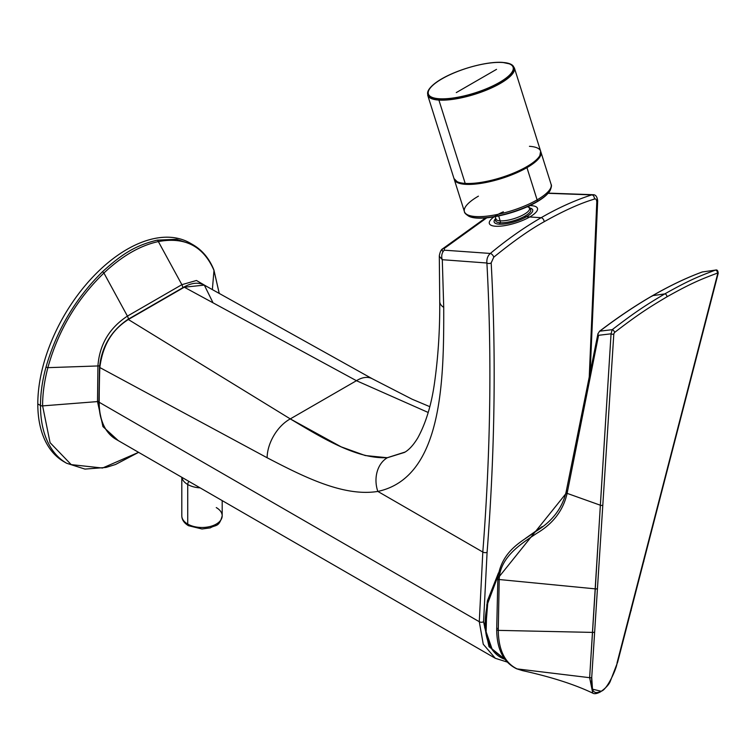 <?xml version="1.0" encoding="UTF-8"?>
<svg xmlns="http://www.w3.org/2000/svg" width="756" height="756" viewBox="0 0 756 756"><rect width="100%" height="100%" fill="white"/><g stroke="black" fill="none" stroke-linecap="round" stroke-linejoin="round"><path stroke-width="1.13" d="M65.29 462.445A126.205 72.859 -60 0 1 37.8 403.921A126.205 72.859 -60 0 1 93.848 275.912A126.205 72.859 -60 0 1 191.589 243.98M63.617 461.51A126.205 72.859 -60 0 1 37.8 403.921L40.484 405.471A126.205 72.859 120 0 0 66.632 463.248A126.205 72.859 -60 0 1 40.484 405.471A2.523 1.455 0 0 0 42.61 405.887L50.076 442.666L71.225 464.619L102.495 468.04L138.594 452.343L102.495 468.04L71.225 464.619L50.076 442.666L42.61 405.887A2.523 1.455 180 0 1 40.484 405.471C40.522 393.007 42.374 380.173 46.04 366.981A2.523 0.879 15.3 0 0 47.864 367.662C44.302 381.298 42.553 394.046 42.61 405.887L97.505 401.587A5.046 2.911 -0 0 0 98.904 401.351M97.505 401.587L97.921 365.951L47.864 367.662L97.921 365.951L97.505 401.587L102.939 426.601L118.238 440.587L102.939 426.601L97.505 401.587L42.61 405.887C42.553 394.046 44.302 381.298 47.864 367.662A2.523 0.879 -164.7 0 1 46.04 366.981C56.672 330.145 75.477 298.412 102.447 271.782C122.255 253.723 135.787 245.294 157.248 240.143L176.488 239.293L193.064 244.793L176.488 239.293L157.248 240.143C135.787 245.294 122.255 253.723 102.447 271.782C75.477 298.412 56.672 330.145 46.04 366.981C42.374 380.173 40.522 393.007 40.484 405.471L37.8 403.921A126.205 72.859 -60 0 1 93.101 276.696A126.205 72.859 -60 0 1 190.465 243.3M219.221 293.46L213.986 270.421L219.221 293.46M219.268 293.489L213.882 269.892A2.523 1.89 158.1 0 1 213.986 270.421L212.36 289.614L213.986 270.421C203.515 246.229 184.974 236.619 158.363 241.58C140.257 245.473 122.103 255.944 103.912 273.02L127.424 316.112A5.046 2.873 59.2 0 1 128.397 319.126M99.594 365.8A5.046 2.74 -177.2 0 1 97.921 365.951C99.518 344.604 109.355 327.991 127.424 316.112C109.355 327.991 99.518 344.604 97.921 365.951M47.864 367.662C58.08 330.844 76.772 299.3 103.912 273.02C76.772 299.3 58.08 330.844 47.864 367.662M102.447 271.782A2.523 0.945 46.2 0 1 103.912 273.02A2.523 0.945 -133.8 0 0 102.447 271.782M157.248 240.143A2.523 1.824 78.7 0 1 158.363 241.58A2.523 1.824 -101.3 0 0 157.248 240.143M182.772 287.734A5.046 2.958 -119.2 0 0 181.875 284.672L196.456 280.485L207.276 286.77L196.456 280.485L181.875 284.672L158.363 241.58C184.974 236.609 203.515 246.229 213.986 270.421M127.424 316.112L181.875 284.672L127.424 316.112L103.912 273.02C122.103 255.944 140.257 245.473 158.363 241.58L181.875 284.672M99.197 401.455A1.011 0.586 0 0 0 99.197 402.277A80.769 46.636 120 0 0 115.715 439.132A80.769 46.636 -60 0 1 99.197 402.277L479.276 621.715L483.254 644.225L495.331 658.296L483.254 644.225L479.276 621.715L482.81 552.041C490.606 452.022 491.967 355.689 486.902 263.012C486.552 259.006 487.696 255.821 490.323 253.449C507.096 239.501 524.031 227.584 541.135 217.7C558.249 207.824 575.118 200.227 591.74 194.887A3.033 2.098 72.2 0 1 594.339 199.121C595.709 198.412 596.522 199.348 596.796 201.918L589.226 377.386L596.796 201.918A3.033 1.654 4.2 0 0 597.675 200.869L590.143 372.831M428.198 412.474L356.445 380.703A32.782 18.938 -63.4 0 1 372.358 378.803A32.782 18.938 116.6 0 0 356.445 380.703L290.285 418.9A32.782 20.214 119.9 0 0 267.114 457.749C304.479 477.187 343.81 496.928 377.839 491.428A26.932 21.329 -98.5 0 1 387.327 457.739A26.932 21.329 81.5 0 0 377.839 491.428C442.931 477.414 443.895 379.484 443.725 307.352C443.895 379.484 442.931 477.414 377.839 491.428L482.81 552.041L479.276 621.715A3.033 1.777 0.9 0 0 483.566 621.753A3.033 1.777 -179.1 0 1 479.276 621.715L99.197 402.277A1007.389 581.619 -60 0 1 99.82 367.539L267.114 457.749C304.479 477.187 343.81 496.928 377.839 491.428L482.81 552.041A3.033 1.625 4.9 0 0 487.091 552.296A3.033 1.625 -175.1 0 1 482.81 552.041C490.606 452.003 491.967 355.66 486.902 263.012L442.288 259.705L486.902 263.012A3.033 1.899 -2.7 0 0 491.183 262.89A3.033 1.899 177.3 0 1 486.902 263.012C486.552 259.006 487.696 255.821 490.323 253.449L444.273 250.179A7.569 5.897 94.1 0 0 442.288 259.705A7.569 5.897 -85.9 0 1 444.273 250.179L444.348 248.403A7.569 3.118 -129.9 0 0 442.808 248.696A7.569 3.118 50.1 0 1 444.348 248.403L486.779 217.813L444.348 248.403L444.273 250.179L490.323 253.449A3.033 1.314 50.2 0 1 493.762 257.191L491.183 262.89C496.248 355.651 494.887 452.126 487.091 552.296L483.566 621.753L489.009 646.673L505.046 659.468L489.009 646.673L483.566 621.753L487.091 552.296C494.887 452.126 496.248 355.651 491.183 262.89L493.762 257.191C513.201 241.353 529.994 229.54 544.15 221.735C563.674 210.773 580.4 203.232 594.339 199.121C580.4 203.232 563.674 210.773 544.15 221.735A3.033 1.748 -120 0 0 541.135 217.7L524.031 216.613L541.135 217.7A3.033 1.748 60 0 1 544.15 221.735C529.994 229.54 513.201 241.353 493.762 257.191A3.033 1.314 -129.8 0 0 490.323 253.449C507.096 239.501 524.031 227.584 541.135 217.7C558.249 207.824 575.118 200.227 591.74 194.887L548.109 193.309M548.053 193.309L591.74 194.887A3.033 2.098 -107.8 0 1 594.339 199.121C595.709 198.412 596.522 199.348 596.796 201.918A3.033 1.654 -175.8 0 0 597.656 200.954M212.795 302.315L204.309 285.106L184.284 287.204A1.011 0.586 -120 0 0 183.784 287.148A1.011 0.586 60 0 1 184.284 287.204L128.331 319.505A1.011 0.586 -120 0 0 127.613 319.92A1.011 0.586 60 0 1 128.331 319.505C115.318 327.868 103.27 341.05 99.82 367.539A1.011 0.558 -178 0 1 99.82 366.755A1.011 0.558 2 0 0 99.82 367.539A1007.389 581.619 120 0 0 99.197 402.277A1.011 0.586 180 0 1 98.904 401.861C99.102 419.911 104.772 432.375 115.923 439.255L495.331 658.296L507.21 662.058M356.445 380.703L184.284 287.204L128.331 319.505C115.318 327.868 103.27 341.05 99.82 367.539L267.114 457.749A32.782 20.214 -60.1 0 1 290.285 418.9L356.445 380.703L184.284 287.204L204.309 285.106C198.441 282.054 191.599 282.735 183.784 287.148L127.83 319.457C111.151 330.816 101.71 346.711 99.527 367.132L98.904 401.861M442.326 250.964A7.569 3.118 -129.9 0 1 442.808 248.696C441.22 249.404 440.058 251.786 439.302 255.84L439.737 301.342A13.58 8.685 -3.9 0 0 443.725 307.352A13.58 8.685 176.1 0 1 439.737 301.342C439.945 329.55 438.196 356.823 434.483 383.15C431.392 404.961 425.817 423.228 417.756 437.951C413.371 445.142 408.939 449.971 404.451 452.428L387.327 457.739L365.233 455.537L341.126 446.834L290.285 418.9L128.331 319.505L290.285 418.9C322.821 438.357 357.059 459.365 387.478 457.645L405.103 452.041M442.288 259.705L439.349 256.341L442.288 259.705L443.725 307.352L442.288 259.705M504.923 659.308A77.292 43.839 -59.1 0 1 498.053 575.807L487.714 603.354L485.55 630.173L492.317 649.744L504.923 659.308L490.71 647.835L484.615 627.215L487.393 600.869L498.478 572.887M486.07 633.887L486.836 604.668L498.336 573.728M592.78 693.148L589.642 677.688L517.085 668.899L589.642 677.688L611.056 333.812L612.19 329.692C636.448 311.075 646.635 304.677 664.751 293.914C688.593 280.533 698.147 276.583 715.346 270.138A2.022 1.436 70.4 0 1 716.943 271.064A2.022 1.436 70.4 0 1 717.255 273.181C700.141 279.597 690.644 283.528 666.915 296.843C648.884 307.56 638.735 313.929 614.581 332.46L613.825 333.878L591.731 677.404C591.362 684.945 590.937 696.541 600.878 691.201C606.539 691.031 617 668.115 617.085 662.766L630.608 611.188A2.022 1.219 14.5 0 0 631.156 610.593A2.022 1.219 14.5 0 0 631.147 610.177A2.022 1.219 -165.5 0 1 630.608 611.188L717.642 273.946L717.255 273.181A2.022 1.436 -109.6 0 0 716.943 271.064A2.022 1.436 -109.6 0 0 715.346 270.138L702.409 271.933C686.59 277.745 670.005 285.655 652.664 295.653L664.751 293.914A2.022 1.162 60 0 1 666.31 294.84A2.022 1.162 60 0 1 666.915 296.843A2.022 1.162 -120 0 0 666.31 294.84A2.022 1.162 -120 0 0 664.751 293.914C688.593 280.533 698.147 276.583 715.346 270.138L702.409 271.933C686.59 277.745 670.005 285.655 652.664 295.653L664.751 293.914C646.635 304.677 636.448 311.075 612.19 329.692A2.022 0.841 52 0 1 613.683 330.674A2.022 0.841 52 0 1 614.581 332.46A2.022 0.841 -128 0 0 613.683 330.674A2.022 0.841 -128 0 0 612.19 329.692L599.81 331.166C617.709 317.511 635.323 305.679 652.664 295.653C635.323 305.679 617.709 317.511 599.81 331.166L612.19 329.692L611.056 333.812A2.022 1.465 3.8 0 0 613.825 333.878A2.022 1.465 -176.2 0 1 611.056 333.812L598.563 335.305L567.009 493.857C563.05 510.593 552.967 523.747 536.779 533.311C522.131 543.214 499.801 556.671 499.215 579.521L498.27 630.372C498.554 650.028 504.819 662.87 517.085 668.899A2.022 1.663 113.7 0 1 516.622 668.786A2.022 1.663 -66.3 0 0 517.085 668.899C504.819 662.87 498.554 650.028 498.27 630.372A2.022 1.191 -179.5 0 1 496.711 629.039A2.022 1.191 0.5 0 0 498.27 630.372L592.657 632.403A2.022 1.474 3.7 0 0 594.452 632.063A2.022 1.474 -176.3 0 1 592.657 632.403L498.27 630.372L499.196 579.843A2.022 1.162 -178 0 1 497.854 578.718A2.022 1.162 -178 0 1 497.883 578.529A2.022 1.162 2 0 0 499.196 579.843L499.215 579.521A2.022 1.162 -177.5 0 1 497.864 578.378A2.022 1.162 2.5 0 0 499.215 579.521L595.274 588.858A2.022 1.474 3.7 0 0 597.297 588.574A2.022 1.474 -176.3 0 1 595.274 588.858L600.358 505.225A2.022 1.474 3.7 0 0 602.778 505.084A2.022 1.474 -176.3 0 1 600.358 505.225L611.056 333.812L598.563 335.305L567.113 493.356L600.358 505.225L567.113 493.356L567.009 493.857A2.022 1.503 -168.5 0 1 566.046 492.269A2.022 1.503 11.5 0 0 567.009 493.857C563.088 510.546 553.014 523.691 536.779 533.311C522.169 543.177 499.763 556.718 499.215 579.521L595.274 588.858L589.642 677.688A2.022 1.484 3 0 0 591.731 677.404A2.022 1.484 -177 0 1 589.642 677.688L592.761 693.139C574.598 684.445 551.152 676.932 522.434 670.6L516.631 668.786C503.392 662.303 496.749 649.102 496.701 629.19L497.864 578.359C501.436 549.319 524.966 540.171 533.708 532.649C551.162 522.661 561.944 509.194 566.055 492.241A2.022 1.503 -168.5 0 1 566.131 491.995A2.022 1.503 11.5 0 0 566.055 492.241L597.92 333.887A2.022 1.512 11.3 0 0 598.563 335.305A2.022 1.512 -168.7 0 1 597.911 333.897M702.031 272.075A2.022 1.465 69.8 0 1 702.409 271.933A2.022 1.465 -110.2 0 0 702.23 271.98L715.648 270.062C717.189 269.59 718.039 270.686 718.191 273.351A2.022 1.219 -165.6 0 1 717.642 273.946A2.022 1.219 14.4 0 0 718.191 273.341L617.633 662.19A2.022 1.2 -165 0 1 617.085 662.766L667.576 467.671A2.022 1.21 14.5 0 0 668.124 467.076A2.022 1.21 14.5 0 0 667.888 466.235M668.124 467.066A2.022 1.21 -165.5 0 1 667.576 467.671L717.642 273.946L717.255 273.181C700.141 279.597 690.644 283.528 666.915 296.843C648.884 307.56 638.735 313.929 614.581 332.46L613.825 333.878L591.731 677.404L592.477 689.16L600.878 691.201A2.022 1.162 60 0 1 600.481 691.853A2.022 1.162 -120 0 0 600.878 691.201C606.539 691.031 617 668.115 617.085 662.766A2.022 1.2 15 0 0 617.633 662.18A2.022 1.2 15 0 0 617.548 661.576M497.287 628.349A2.022 1.191 0.5 0 0 496.711 629.039M566.263 493.205L498.459 577.584A2.022 1.162 2.5 0 0 497.864 578.378M566.754 490.909A2.022 1.512 11.4 0 0 566.149 491.759A2.022 1.512 11.4 0 0 567.113 493.356A2.022 1.512 -168.6 0 1 566.149 491.759M643.819 561.453A2.022 1.219 -165.5 0 1 643.271 562.029A2.022 1.219 14.5 0 0 643.753 560.867M598.516 333.056A2.022 1.512 11.3 0 0 597.92 333.878L599.555 331.241A2.022 0.794 52.7 0 1 599.81 331.166M599.404 331.582A2.022 0.794 52.7 0 1 599.565 331.232C617.454 317.596 635.068 305.764 652.409 295.747C669.759 285.73 686.363 277.811 702.22 271.98M652.041 296.267A2.022 1.162 60 0 1 652.664 295.653A2.022 1.162 -120 0 0 652.041 296.267M181.809 515.894A20.195 11.661 0 0 0 187.724 524.078L187.724 484.502A3.534 2.041 -60 0 1 188.896 481.383A3.534 2.041 120 0 0 187.724 484.502A20.195 11.661 180 0 1 181.894 477.338A20.195 11.661 0 0 0 187.724 484.502L187.724 524.078A20.195 11.661 180 0 1 181.809 516.027M222.188 515.63A20.195 11.661 180 0 1 209.884 526.563A20.195 11.661 180 0 1 187.724 524.078A3.534 2.041 120 0 0 188.452 525.694A3.534 2.041 -60 0 1 187.724 524.078A20.195 11.661 0 0 0 209.771 526.592A20.195 11.661 0 0 0 222.188 515.772A20.195 11.661 0 0 0 216.273 507.588M187.724 484.502A20.195 11.661 0 0 0 200.132 487.866A20.195 11.661 180 0 1 187.724 484.502M503.354 211.803A25.241 7.39 -17.5 0 0 489.33 223.464A25.241 7.39 -17.5 0 0 495.567 226.242A25.241 7.39 162.5 0 1 494.084 216.84M529.767 205.585A25.241 7.39 162.5 0 1 531.27 205.641A25.241 7.39 162.5 0 1 529.72 216.972A25.241 7.39 162.5 0 1 495.567 226.242A25.241 7.39 -17.5 0 0 523.086 220.242A25.241 7.39 -17.5 0 0 537.507 208.42A25.241 7.39 -17.5 0 0 531.27 205.641M529.644 208.533A18.409 5.386 162.5 0 1 522.49 217.397A18.409 5.386 162.5 0 1 500.188 222.784A2.523 1.928 -86.4 0 1 499.14 224.182A20.195 5.906 -17.5 0 0 525.411 217.35A20.195 5.906 -17.5 0 0 529.408 207.9M495.709 218.531A20.195 5.906 -17.5 0 0 499.14 224.182A2.523 1.928 93.6 0 0 500.188 222.784A18.409 5.386 162.5 0 1 495.738 219.514M495.879 219.193A18.409 5.386 -17.5 0 0 500.188 222.784A2.523 1.928 93.6 0 0 500.198 220.856A17.671 5.169 162.5 0 1 495.86 219.013A17.671 5.169 162.5 0 0 500.198 220.856L498.658 215.97L500.198 220.856A2.523 1.928 -86.4 0 1 500.188 222.784A18.409 5.386 -17.5 0 0 522.226 217.52A18.409 5.386 -17.5 0 0 529.861 208.665M529.521 208.269A17.671 5.169 162.5 0 1 519.627 216.585A17.671 5.169 162.5 0 1 500.198 220.856A17.671 5.169 162.5 0 0 519.627 216.585A17.671 5.169 162.5 0 0 529.521 208.269A17.671 5.169 162.5 0 0 527.282 206.738M468.55 216.074A44.689 13.079 -17.5 0 0 537.147 201.465A2.523 1.455 60 0 1 536.741 201.946A2.523 1.455 -120 0 0 537.147 201.465A44.689 13.079 -17.5 0 0 550.066 190.635A44.689 13.079 162.5 0 1 537.147 201.465A2.523 1.455 -120 0 0 537.11 199.867A45.436 13.296 -17.5 0 0 551.143 184.53A45.436 13.296 162.5 0 1 537.11 199.867A2.523 1.455 60 0 1 537.147 201.465A44.689 13.079 162.5 0 1 468.55 216.084M536.202 202.06A2.523 1.455 -120 0 0 536.741 201.946C516.528 213.882 480.069 222.103 468.9 216.254C465.819 214.307 464.335 212.786 464.43 211.671L454.271 179.446M478.416 196.154A45.436 13.296 -17.5 0 0 464.382 211.491A45.436 13.296 -17.5 0 0 491.769 215.488A45.436 13.296 -17.5 0 0 537.11 199.867A45.436 13.296 162.5 0 1 491.769 215.488A45.436 13.296 162.5 0 1 464.382 211.491M454.214 179.266A45.436 13.296 -17.5 0 0 481.61 183.264A45.436 13.296 -17.5 0 0 526.951 167.643L537.11 199.867L526.951 167.643A45.436 13.296 -17.5 0 0 540.984 152.296M540.767 151.691A45.436 13.296 162.5 0 1 526.951 167.643A45.436 13.296 162.5 0 1 481.203 183.33A45.436 13.296 162.5 0 1 454.158 179.002M502.154 62.483A44.424 12.994 -17.5 0 0 442.043 78.804A44.424 12.994 -17.5 0 0 439.33 98.752A44.424 12.994 -17.5 0 0 499.432 82.432A44.424 12.994 -17.5 0 0 502.154 62.483A44.424 12.994 -17.5 0 0 442.043 78.804A44.424 12.994 -17.5 0 0 439.33 98.752A1.011 0.765 93.6 0 0 438.905 99.31A45.133 13.211 162.5 0 1 428.482 90.21A45.133 13.211 -17.5 0 0 438.905 99.31A1.011 0.765 -86.4 0 1 439.33 98.752A44.424 12.994 -17.5 0 0 499.432 82.432A44.424 12.994 -17.5 0 0 502.154 62.483A1.011 0.765 -86.4 0 1 502.504 62.389A1.011 0.765 93.6 0 0 502.154 62.483M502.74 62.455A1.011 0.765 93.6 0 0 502.504 62.389A1.011 0.765 -86.4 0 1 502.74 62.455A45.133 13.211 162.5 0 1 510.772 64.194A45.133 13.211 162.5 0 1 494.018 85.891A45.133 13.211 162.5 0 1 438.905 99.31A45.133 13.211 -17.5 0 0 494.018 85.891A45.133 13.211 -17.5 0 0 510.772 64.194A45.133 13.211 -17.5 0 0 502.74 62.455M438.905 100.085A1.011 0.765 -86.4 0 1 438.905 99.31A1.011 0.765 93.6 0 0 438.905 100.085A45.436 13.296 -17.5 0 0 488.631 89.199A45.436 13.296 -17.5 0 0 514.354 67.87A45.436 13.296 162.5 0 1 488.631 89.199A45.436 13.296 162.5 0 1 438.905 100.085L465.186 183.406L438.905 100.085A45.436 13.296 162.5 0 1 427.707 95.209A45.436 13.296 -17.5 0 0 438.905 100.085M466.083 183.973A1.011 0.765 -86.4 0 1 465.601 183.944A45.133 13.211 162.5 0 1 457.569 182.205A45.133 13.211 -17.5 0 0 465.601 183.944A1.011 0.765 93.6 0 0 465.838 184.001L457.749 182.291L453.978 178.529A45.436 13.296 -17.5 0 0 465.186 183.406A1.011 0.765 93.6 0 0 465.601 183.944A45.133 13.211 -17.5 0 0 508.986 175.524A45.133 13.211 -17.5 0 0 539.86 156.19A45.133 13.211 162.5 0 1 508.986 175.524A45.133 13.211 162.5 0 1 465.601 183.944A1.011 0.765 -86.4 0 1 465.186 183.406A45.436 13.296 162.5 0 1 453.978 178.529L427.698 95.199L428.624 89.955C437.582 75.383 481.421 60.896 502.504 62.389L510.593 64.109L514.363 67.87L540.635 151.2A45.436 13.296 162.5 0 1 514.902 172.529A45.436 13.296 162.5 0 1 465.186 183.406A45.436 13.296 -17.5 0 0 514.902 172.529A45.436 13.296 -17.5 0 0 540.635 151.191A45.436 13.296 -17.5 0 0 529.436 146.314M529.247 165.8A44.424 12.994 162.5 0 1 471.687 183.954M496.531 69.354L456.284 92.591M138.603 452.343L115.564 464.477L106.02 467.444L84.956 469.089L66.623 463.248L63.939 461.699M213.882 269.892C209.308 258.609 202.372 250.245 193.064 244.793L190.143 243.111M429.777 406.662L412.133 399.225L372.377 378.813L204.309 285.106M548.28 193.12L593.044 194.708C595.633 194.613 597.174 196.664 597.675 200.86M442.808 248.696L485.579 217.917M525.231 538.574L542.203 526.601M617.633 662.19L610.083 681.827C608.542 685.068 605.339 688.414 600.481 691.853C596.975 693.725 594.405 694.15 592.761 693.139M181.809 477.291L181.809 515.828C181.865 519.75 184.086 523.039 188.452 525.694L202.003 528.983L210.272 527.877C215.744 524.532 218.994 527.641 222.188 515.828L222.188 500.604M495.993 218.966L495.123 216.66M528.822 206.038L529.427 208.429M540.927 152.117L551.096 184.341C551.814 185.201 551.464 187.299 550.056 190.654C547.769 194.405 543.328 198.166 536.741 201.946M465.838 184.001C487.025 185.664 531.6 170.44 539.708 156.445L540.635 151.2"/></g></svg>
